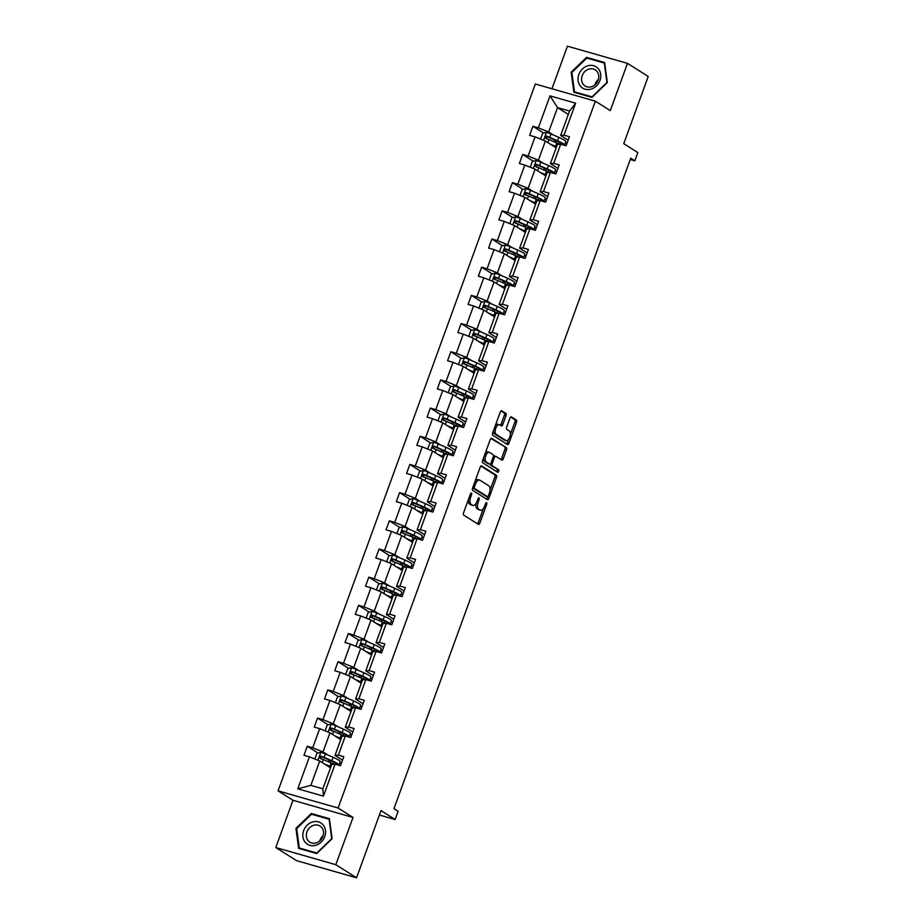 <?xml version="1.0" encoding="UTF-8"?>
<svg xmlns="http://www.w3.org/2000/svg" width="924" height="924" viewBox="0 0 924 924"><rect width="100%" height="100%" fill="white"/><g stroke="black" fill="none" stroke-linecap="round" stroke-linejoin="round"><path stroke-width="1.39" d="M471.448 493.127A1.328 0.658 106 0 0 471.356 493.081A1.328 0.658 106 0 0 470.42 494.005L463.571 512.843A1.906 0.936 106 0 0 463.733 515.13L478.389 524.393A1.906 0.936 106 0 0 478.505 524.451A1.906 0.936 106 0 0 479.845 523.134L486.705 504.296A1.328 0.658 106 0 0 486.59 502.702A1.328 0.658 106 0 0 486.498 502.656A1.328 0.658 106 0 0 485.562 503.58L484.673 506.017A6.087 2.991 106 0 1 480.399 510.221A6.087 2.991 106 0 1 480.006 510.048L478.782 509.274A6.087 2.991 106 0 1 478.251 501.951L479.129 499.514A1.328 0.658 106 0 0 479.013 497.909A1.328 0.658 106 0 0 478.932 497.874A1.328 0.658 106 0 0 477.997 498.787L477.107 501.235A6.087 2.991 106 0 1 472.834 505.428A6.087 2.991 106 0 1 472.441 505.255L471.217 504.481A6.087 2.991 106 0 1 470.674 497.158L471.563 494.721A1.328 0.658 106 0 0 471.448 493.127M356.56 877.8L296.512 860.637L275.779 847.527L335.828 864.691L356.56 877.8L381.011 810.602L395.114 819.519L398.105 811.295L393.959 808.673L630.711 158.189L634.857 160.811L637.849 152.587L623.758 143.67L648.221 76.473L627.488 63.363L567.44 46.2L551.951 88.75M505.994 415.673A1.906 0.936 106 0 0 505.832 413.386L501.72 410.787A1.906 0.936 106 0 0 501.593 410.73A1.906 0.936 106 0 0 500.254 412.046L492.642 432.963A1.906 0.936 106 0 0 492.815 435.25L507.461 444.513A1.906 0.936 106 0 0 507.588 444.571A1.906 0.936 106 0 0 508.916 443.266L516.539 422.337A1.906 0.936 106 0 0 516.366 420.05L511.399 416.909A1.906 0.936 106 0 0 511.284 416.851A1.906 0.936 106 0 0 509.944 418.168L506.687 427.119A1.906 0.936 106 0 0 506.849 429.406L509.309 430.965A5.082 2.495 106 0 1 509.886 436.74A5.082 2.495 106 0 1 506.19 440.598A5.082 2.495 106 0 1 505.855 440.448L496.211 434.349A5.082 2.495 106 0 1 495.645 428.574A5.082 2.495 106 0 1 499.341 424.717A5.082 2.495 106 0 1 499.665 424.867L501.282 425.883A1.906 0.936 106 0 0 501.397 425.941A1.906 0.936 106 0 0 502.737 424.624L505.994 415.673L504.377 415.211A1.906 0.936 106 0 0 504.204 412.924L501.004 410.891M335.828 864.691L353.026 817.451L338.103 808.015L595.368 101.166L610.29 110.603L627.488 63.363M481.647 465.927A1.906 0.936 106 0 0 481.519 465.869A1.906 0.936 106 0 0 480.191 467.186L472.568 488.115A1.906 0.936 106 0 0 472.742 490.401L487.387 499.665A1.906 0.936 106 0 0 487.514 499.722A1.906 0.936 106 0 0 488.854 498.406L496.465 477.477A1.906 0.936 106 0 0 496.292 475.19L481.392 465.858M482.605 460.533L490.217 439.616A1.906 0.936 106 0 1 491.556 438.299A1.906 0.936 106 0 1 491.683 438.357L506.329 447.62A1.906 0.936 106 0 1 506.502 449.907L503.245 458.858A1.906 0.936 106 0 1 501.905 460.175A1.906 0.936 106 0 1 501.778 460.117L495.841 456.364A1.906 0.936 106 0 0 495.714 456.306A1.906 0.936 106 0 0 494.386 457.623L492.215 463.559A1.906 0.936 106 0 0 492.388 465.846L498.567 469.762A1.328 0.658 106 0 1 498.717 471.275A1.328 0.658 106 0 1 497.759 472.279A1.328 0.658 106 0 1 497.666 472.245L482.778 462.82A1.906 0.936 106 0 1 482.605 460.533M568.179 140.182L560.66 135.424L569.542 111.042L575.64 103.199L563.998 135.17L569.438 136.729L566.146 145.761L560.706 144.202L553.742 163.352L559.182 164.911L555.89 173.943L550.45 172.384L543.485 191.534L548.925 193.093L545.634 202.125L540.193 200.566L533.229 219.716L538.669 221.263L535.377 230.295L529.937 228.748L522.972 247.898L528.413 249.445L525.121 258.477L519.681 256.93L512.716 276.08L518.156 277.627L514.864 286.659L509.424 285.112L502.46 304.25L507.9 305.809L504.608 314.841L499.168 313.282L492.203 332.432L497.643 333.991L494.352 343.023L488.912 341.464L481.947 360.614L487.387 362.173L484.095 371.205L478.655 369.646L471.69 388.796L477.131 390.344L473.839 399.376L468.399 397.828L461.434 416.978L466.874 418.526L463.582 427.558L458.142 426.01L451.178 445.149L456.618 446.708L453.326 455.74L447.886 454.181L440.921 473.331L446.361 474.89L443.07 483.922L437.63 482.363L430.665 501.513L436.093 503.072L432.813 512.104L427.373 510.545L420.408 529.695L425.837 531.254L422.557 540.286L417.117 538.727L410.152 557.877L415.581 559.424L412.3 568.456L406.86 566.909L399.896 586.059L405.324 587.606L402.044 596.638L396.604 595.091L389.639 614.229L395.068 615.788L391.788 624.82L386.348 623.261L379.383 642.411L384.811 643.97L381.531 653.002L376.091 651.443L369.126 670.593L374.555 672.152L371.275 681.184L365.835 679.625L358.87 698.775L364.299 700.334L361.018 709.366L355.578 707.807L348.614 726.957L354.042 728.505L350.762 737.537L345.322 735.989L338.357 755.139L343.786 756.687L340.506 765.719L335.066 764.171L323.423 796.141L297.782 788.807L309.424 756.837L303.984 755.278L307.276 746.245L312.716 747.805L319.681 728.655L314.241 727.107L317.533 718.075L322.973 719.623L329.937 700.473L324.497 698.925L327.789 689.893L333.229 691.441L340.194 672.302L334.754 670.743L338.045 661.711L343.485 663.27L350.45 644.12L345.01 642.561L348.302 633.529L353.742 635.088L360.707 615.938L355.266 614.379L358.558 605.347L363.998 606.906L370.963 587.756L365.523 586.197L368.815 577.165L374.255 578.724L381.219 559.574L375.779 558.027L379.071 548.995L384.511 550.542L391.476 531.392L386.036 529.845L389.327 520.813L394.767 522.36L401.732 503.222L396.292 501.663L399.584 492.631L405.024 494.19L411.988 475.04L406.548 473.481L409.84 464.449L415.28 466.008L422.245 446.858L416.816 445.299L420.097 436.267L425.537 437.826L432.501 418.676L427.073 417.117L430.353 408.085L435.793 409.644L442.758 390.494L437.329 388.946L440.609 379.914L446.049 381.462L453.014 362.312L447.586 360.764L450.866 351.732L456.306 353.28L463.271 334.142L457.842 332.582L461.122 323.55L466.562 325.109L473.527 305.959L468.098 304.4L471.379 295.368L476.819 296.927L483.783 277.778L478.355 276.218L481.635 267.186L487.075 268.745L494.04 249.595L488.611 248.048L491.891 239.016L497.331 240.563L504.296 221.413L498.868 219.866L502.148 210.834L507.588 212.381L514.553 193.232L509.124 191.684L512.404 182.652L517.844 184.199L524.809 165.061L519.38 163.502L522.661 154.47L528.101 156.029L535.065 136.879L529.637 135.32L532.917 126.288L538.357 127.847L549.999 95.865L575.64 103.199M560.66 135.424L563.998 135.17M338.103 808.015L278.055 790.852L535.319 84.003L595.368 101.166M543.197 163.213L538.403 160.175L545.368 141.025L556.144 147.84M555.208 170.801L556.687 171.748M545.368 141.025L535.065 136.879M538.403 160.175L528.101 156.029M557.923 168.364L550.404 163.606L557.38 144.456L560.706 144.202M550.404 163.606L553.742 163.352M532.94 191.395L528.147 188.357L535.111 169.208L545.888 176.022M544.952 198.983L546.431 199.919M535.111 169.208L524.809 165.061M528.147 188.357L517.844 184.199M547.666 196.535L540.147 191.788L547.124 172.638L550.45 172.384M540.147 191.788L543.485 191.534M522.684 219.565L517.89 216.539L524.855 197.389L535.631 204.204M534.696 227.165L536.174 228.101M524.855 197.389L514.553 193.232M517.89 216.539L507.588 212.381M537.41 224.717L529.891 219.97L536.867 200.82L540.193 200.566M529.891 219.97L533.229 219.716M512.427 247.748L507.634 244.71L514.599 225.572L525.375 232.386M524.439 255.347L525.918 256.283M514.599 225.572L504.296 221.413M507.634 244.71L497.331 240.563M527.154 252.899L519.635 248.152L526.611 229.002L529.937 228.748M519.635 248.152L522.972 247.898M502.171 275.93L497.378 272.892L504.342 253.742L515.118 260.568M514.183 283.529L515.661 284.465M504.342 253.742L494.04 249.595M497.378 272.892L487.075 268.745M516.897 281.081L509.378 276.334L516.354 257.184L519.681 256.93M509.378 276.334L512.716 276.08M491.914 304.112L487.121 301.074L494.086 281.924L504.862 288.738M503.927 311.7L505.405 312.647M494.086 281.924L483.783 277.778M487.121 301.074L476.819 296.927M506.641 309.263L499.122 304.504L506.098 285.366L509.424 285.112M499.122 304.504L502.46 304.25M481.658 332.293L476.865 329.256L483.829 310.106L494.606 316.92M493.67 339.882L495.149 340.829M483.829 310.106L473.527 305.959M476.865 329.256L466.562 325.109M496.384 337.445L488.865 332.686L495.841 313.536L499.168 313.282M488.865 332.686L492.203 332.432M471.402 360.476L466.608 357.438L473.573 338.288L484.349 345.102M483.414 368.064L484.892 368.999M473.573 338.288L463.271 334.142M466.608 357.438L456.306 353.28M486.128 365.615L478.609 360.868L485.585 341.718L488.912 341.464M478.609 360.868L481.947 360.614M461.145 388.646L456.352 385.62L463.317 366.47L474.093 373.284M473.157 396.246L474.636 397.181M463.317 366.47L453.014 362.312M456.352 385.62L446.049 381.462M475.872 393.797L468.353 389.05L475.329 369.9L478.655 369.646M468.353 389.05L471.69 388.796M450.889 416.828L446.084 413.79L453.06 394.652L463.836 401.466M462.901 424.428L464.379 425.363M453.06 394.652L442.758 390.494M446.084 413.79L435.793 409.644M465.615 421.979L458.096 417.232L465.072 398.082L468.399 397.828M458.096 417.232L461.434 416.978M440.632 445.01L435.828 441.972L442.804 422.822L453.58 429.648M452.633 452.61L454.123 453.545M442.804 422.822L432.501 418.676M435.828 441.972L425.537 437.826M455.359 450.161L447.84 445.403L454.816 426.264L458.142 426.01M447.84 445.403L451.178 445.149M430.376 473.192L425.571 470.154L432.548 451.004L443.324 457.819M442.377 480.78L443.867 481.727M432.548 451.004L422.245 446.858M425.571 470.154L415.28 466.008M445.102 478.343L437.583 473.585L444.559 454.435L447.886 454.181M437.583 473.585L440.921 473.331M420.12 501.374L415.315 498.336L422.291 479.186L433.067 486.001M432.12 508.962L433.61 509.909M422.291 479.186L411.988 475.04M415.315 498.336L405.024 494.19M434.846 506.525L427.327 501.767L434.303 482.617L437.63 482.363M427.327 501.767L430.665 501.513M409.863 529.556L405.058 526.518L412.035 507.368L422.811 514.183M421.864 537.144L423.354 538.08M412.035 507.368L401.732 503.222M405.058 526.518L394.767 522.36M424.59 534.696L417.071 529.949L424.047 510.799L427.373 510.545M417.071 529.949L420.408 529.695M399.607 557.726L394.802 554.7L401.778 535.55L412.554 542.365M411.607 565.326L413.097 566.262M401.778 535.55L391.476 531.392M394.802 554.7L384.511 550.542M414.333 562.878L406.814 558.131L413.79 538.981L417.117 538.727M406.814 558.131L410.152 557.877M389.351 585.908L384.546 582.871L391.522 563.732L402.298 570.547M401.351 593.508L402.841 594.444M391.522 563.732L381.219 559.574M384.546 582.871L374.255 578.724M404.077 591.06L396.558 586.313L403.522 567.163L406.86 566.909M396.558 586.313L399.896 586.059M379.094 614.09L374.289 611.053L381.266 591.903L392.042 598.729M391.095 621.69L392.584 622.626M381.266 591.903L370.963 587.756M374.289 611.053L363.998 606.906M393.82 619.242L386.301 614.483L393.266 595.345L396.604 595.091M386.301 614.483L389.639 614.229M368.838 642.272L364.033 639.235L371.009 620.085L381.785 626.899M380.838 649.861L382.328 650.808M371.009 620.085L360.707 615.938M364.033 639.235L353.742 635.088M383.564 647.424L376.045 642.665L383.01 623.515L386.348 623.261M376.045 642.665L379.383 642.411M358.581 670.454L353.776 667.417L360.753 648.267L371.529 655.081M370.582 678.043L372.072 678.99M360.753 648.267L350.45 644.12M353.776 667.417L343.485 663.27M373.308 675.606L365.788 670.847L372.753 651.697L376.091 651.443M365.788 670.847L369.126 670.593M348.325 698.636L343.52 695.599L350.496 676.449L361.272 683.263M360.325 706.225L361.815 707.16M350.496 676.449L340.194 672.302M343.52 695.599L333.229 691.441M363.051 703.776L355.532 699.029L362.497 679.879L365.835 679.625M355.532 699.029L358.87 698.775M338.068 726.807L333.264 723.781L340.24 704.631L351.016 711.445M350.069 734.407L351.559 735.342M340.24 704.631L329.937 700.473M333.264 723.781L322.973 719.623M352.783 731.958L345.276 727.211L352.24 708.061L355.578 707.807M345.276 727.211L348.614 726.957M327.812 754.989L323.007 751.951L329.983 732.813L340.76 739.627M339.813 762.589L341.303 763.524M329.983 732.813L319.681 728.655M323.007 751.951L312.716 747.805M342.527 760.14L335.019 755.393L341.984 736.243L345.322 735.989M335.019 755.393L338.357 755.139M297.782 788.807L310.845 785.377L319.727 760.983L330.503 767.809M319.727 760.983L309.424 756.837M353.026 817.451L292.977 800.288L275.779 847.527M292.977 800.288L278.055 790.852M379.406 815.026L395.114 819.519M630.237 159.482L634.857 160.811M569.542 111.042L557.53 107.611L548.66 131.993L553.453 135.031M568.306 114.426L557.53 107.611L549.999 95.865M310.845 785.377L322.857 788.807L331.728 764.425L335.066 764.171M565.465 142.619L566.943 143.566M322.857 788.807L323.423 796.141M548.66 131.993L538.357 127.847M330.804 761.133L328.401 759.609M317.914 752.979L307.276 746.245M341.06 732.951L338.658 731.427M328.17 724.797L317.533 718.075M351.316 704.769L348.914 703.245M338.427 696.615L327.789 689.893M361.573 676.587L359.17 675.074M348.683 668.433L338.045 661.711M371.829 648.405L369.427 646.892M358.939 640.251L348.302 633.529M382.086 620.235L379.683 618.71M369.196 612.081L358.558 605.347M392.342 592.053L389.94 590.528M379.452 583.899L368.815 577.165M402.598 563.871L400.196 562.346M389.709 555.717L379.071 548.995M412.855 535.689L410.452 534.176M399.965 527.535L389.327 520.813M423.111 507.507L420.709 505.994M410.221 499.353L399.584 492.631M433.368 479.325L430.965 477.812M420.478 471.171L409.84 464.449M443.624 451.155L441.222 449.63M430.734 443L420.097 436.267M453.88 422.973L451.478 421.448M440.991 414.818L430.353 408.085M464.137 394.791L461.734 393.266M451.247 386.636L440.609 379.914M474.393 366.609L471.991 365.096M461.503 358.454L450.866 351.732M484.65 338.427L482.247 336.913M471.76 330.272L461.122 323.55M494.906 310.245L492.504 308.732M482.016 302.102L471.379 295.368M505.162 282.074L502.76 280.55M492.273 273.92L481.635 267.186M515.419 253.892L513.016 252.368M502.529 245.738L491.891 239.016M525.675 225.71L523.273 224.185M512.785 217.556L502.148 210.834M535.932 197.528L533.529 196.015M523.042 189.374L512.404 182.652M546.188 169.346L543.786 167.833M533.298 161.192L522.661 154.47M556.444 141.164L554.042 139.651M543.555 133.021L532.917 126.288M311.33 813.513L295.946 828.354L298.637 848.371L316.724 853.545L332.109 838.692L329.406 818.676L311.33 813.513L313.224 814.702M573.862 92.215L591.949 97.378L607.334 82.536L604.631 62.52L586.555 57.346L571.159 72.199L573.862 92.215M468.387 499.618A6.087 2.991 106 0 0 469.588 504.019L471.217 504.481M472.834 505.428L471.205 504.966A6.087 2.991 106 0 1 470.813 504.793L469.588 504.019M476.126 503.268A6.087 2.991 106 0 0 477.165 508.812L478.782 509.274M480.399 510.221L478.771 509.759A6.087 2.991 106 0 1 478.378 509.574L477.165 508.812M477.477 523.816A1.906 0.936 106 0 0 478.228 522.672L483.368 508.535M490.02 490.251L494.837 477.015A1.906 0.936 106 0 0 494.675 474.728L480.93 466.043M486.474 499.087A1.906 0.936 106 0 0 487.225 497.944L487.699 496.65M474.416 486.879A1.328 0.658 106 0 0 474.543 488.484L487.398 496.615A1.328 0.658 106 0 0 487.479 496.65A1.328 0.658 106 0 0 488.415 495.738L489.35 493.162A6.087 2.991 106 0 0 488.819 485.839L480.03 480.284A6.087 2.991 106 0 0 479.637 480.11A6.087 2.991 106 0 0 475.352 484.303L474.416 486.879L473.146 486.521M472.707 487.733A1.328 0.658 106 0 0 472.915 488.022L474.543 488.484M485.955 496.2A1.328 0.658 106 0 1 485.862 496.188A1.328 0.658 106 0 1 485.77 496.153L472.915 488.022M478.401 479.822A6.087 2.991 106 0 0 478.008 479.637A6.087 2.991 106 0 0 475.04 481.335M490.967 438.473L506.329 447.62M500.866 459.551A1.906 0.936 106 0 0 501.617 458.396L504.874 449.445A1.906 0.936 106 0 0 504.712 447.158M495.587 456.294L494.213 455.902A1.906 0.936 106 0 0 494.097 455.844A1.906 0.936 106 0 0 493.439 456.063M490.39 463.94A1.906 0.936 106 0 0 490.76 465.384L498.567 469.762M496.65 471.598A1.328 0.658 106 0 0 497.204 470.328A1.328 0.658 106 0 0 496.95 469.3M489.674 452.46A5.082 2.495 106 0 0 489.35 452.321A5.082 2.495 106 0 0 485.654 456.179A5.082 2.495 106 0 0 486.22 461.954L489.616 464.102A1.906 0.936 106 0 0 489.743 464.16A1.906 0.936 106 0 0 491.083 462.843L493.243 456.906A1.906 0.936 106 0 0 493.07 454.62L489.674 452.46M488.057 451.998A5.082 2.495 106 0 0 487.722 451.859A5.082 2.495 106 0 0 485.262 453.234M483.587 457.854A5.082 2.495 106 0 0 484.603 461.492L486.22 461.954M488.253 463.709A1.906 0.936 106 0 1 488.115 463.686A1.906 0.936 106 0 1 487.999 463.64L484.603 461.492M500.369 425.306A1.906 0.936 106 0 0 501.108 424.162L504.377 415.211M498.048 424.405A5.082 2.495 106 0 0 497.724 424.255A5.082 2.495 106 0 0 495.356 425.502M493.566 430.434A5.082 2.495 106 0 0 494.594 433.887L496.211 434.349M504.92 440.182A5.082 2.495 106 0 1 504.562 440.136A5.082 2.495 106 0 1 504.238 439.986L494.594 433.887M510.348 434.419L514.911 421.875A1.906 0.936 106 0 0 514.737 419.588L510.695 417.024M506.548 443.947A1.906 0.936 106 0 0 507.299 442.792L508.547 439.35M296.696 828.84L295.946 828.354M571.921 72.673L571.159 72.199M588.438 58.547L586.555 57.346M326.484 765.268L328.678 766.227A12.301 1.525 20 0 1 330.734 767.174M324.52 764.021L329.856 766.354A14.819 1.836 20 0 1 330.861 766.804M315.765 759.389L315.015 758.604L316.99 753.187L320.894 752.309A5.14 0.635 20 0 1 325.398 753.938L333.137 757.322A14.819 1.836 20 0 1 340.159 761.63L338.912 765.06A14.819 1.836 -160 0 0 331.889 760.752L324.151 757.368A5.14 0.635 -160 0 0 320.963 756.155C319.311 756.433 319.057 757.149 320.178 758.315A5.14 0.635 20 0 1 323.365 759.54L331.104 762.924A14.819 1.836 20 0 1 333.968 764.252M321.367 759.078C320.108 757.819 320.374 757.091 322.153 756.906L330.711 760.625A12.301 1.525 20 0 1 336.544 764.194A12.301 1.525 20 0 1 335.978 764.425M336.74 737.086L338.935 738.045A12.301 1.525 20 0 1 340.991 738.992M334.777 735.839L340.113 738.172A14.819 1.836 20 0 1 341.118 738.623M326.022 731.219L325.271 730.422L327.246 725.005L331.15 724.127A5.14 0.635 20 0 1 335.655 725.756L343.393 729.14A14.819 1.836 20 0 1 350.415 733.448L349.168 736.878A14.819 1.836 -160 0 0 342.146 732.57L334.407 729.186A5.14 0.635 -160 0 0 331.219 727.973C329.568 728.251 329.314 728.967 330.434 730.133A5.14 0.635 20 0 1 333.622 731.358L341.36 734.742A14.819 1.836 20 0 1 344.225 736.07M331.624 730.896C330.365 729.637 330.63 728.921 332.409 728.724L340.968 732.443A12.301 1.525 20 0 1 346.8 736.012A12.301 1.525 20 0 1 346.234 736.243M346.997 708.904L349.191 709.863A12.301 1.525 20 0 1 351.247 710.81M345.033 707.669L350.369 709.99A14.819 1.836 20 0 1 351.374 710.452M336.278 703.037L335.528 702.24L337.503 696.823L341.406 695.945A5.14 0.635 20 0 1 345.911 697.574L353.649 700.958A14.819 1.836 20 0 1 360.683 705.266L359.424 708.696A14.819 1.836 -160 0 0 352.402 704.4L344.664 701.004A5.14 0.635 -160 0 0 341.476 699.791C339.824 700.069 339.57 700.796 340.69 701.963A5.14 0.635 20 0 1 343.878 703.176L351.617 706.56A14.819 1.836 20 0 1 354.481 707.888M341.88 702.714C340.621 701.455 340.887 700.739 342.665 700.542L351.224 704.261A12.301 1.525 20 0 1 357.057 707.842A12.301 1.525 20 0 1 356.491 708.073M305.22 842.295A12.59 10.857 -57.7 0 0 321.194 842.111A12.59 10.857 -57.7 0 0 323.169 824.97A12.59 10.857 -57.7 0 0 307.195 825.155A12.59 10.857 -57.7 0 0 305.22 842.295M308.154 840.667A9.529 8.224 -57.7 0 0 309.852 842.168A9.529 8.224 -57.7 0 0 321.125 839.569A9.529 8.224 -57.7 0 0 321.737 827.558A9.529 8.224 -57.7 0 0 320.039 826.056A9.529 8.224 -57.7 0 0 308.766 828.655A9.529 8.224 -57.7 0 0 308.154 840.667M311.573 814.24L329.094 819.241L331.716 838.646L316.805 853.025L299.284 848.013L296.673 828.62L311.573 814.24M300.843 849.006L299.284 848.013M323.215 835.504A9.529 8.224 -57.7 0 0 319.75 840.99M580.434 86.128A12.59 10.857 -57.7 0 0 596.407 85.955A12.59 10.857 -57.7 0 0 598.382 68.803A12.59 10.857 -57.7 0 0 582.409 68.988A12.59 10.857 -57.7 0 0 580.434 86.128M583.367 84.5A9.529 8.224 -57.7 0 0 585.077 86.001A9.529 8.224 -57.7 0 0 596.35 83.403A9.529 8.224 -57.7 0 0 596.962 71.391A9.529 8.224 -57.7 0 0 595.264 69.889A9.529 8.224 -57.7 0 0 583.991 72.488A9.529 8.224 -57.7 0 0 583.367 84.5M586.798 58.073L604.319 63.086L606.929 82.479L592.03 96.858L574.509 91.857L571.887 72.453L586.798 58.073M576.068 92.839L574.509 91.857M598.44 79.337A9.529 8.224 -57.7 0 0 594.964 84.823M357.253 680.722L359.448 681.681A12.301 1.525 20 0 1 361.503 682.628M355.29 679.486L360.626 681.82A14.819 1.836 20 0 1 361.631 682.27M346.535 674.855L345.784 674.058L347.759 668.641L351.663 667.763A5.14 0.635 20 0 1 356.167 669.392L363.906 672.788A14.819 1.836 20 0 1 370.94 677.084L369.681 680.514A14.819 1.836 -160 0 0 362.658 676.218L354.92 672.834A5.14 0.635 -160 0 0 351.732 671.609C350.081 671.887 349.826 672.614 350.947 673.781A5.14 0.635 20 0 1 354.135 674.994L361.873 678.378A14.819 1.836 20 0 1 364.737 679.706M352.136 674.532C350.877 673.273 351.143 672.556 352.922 672.36L361.492 676.091A12.301 1.525 20 0 1 367.313 679.66A12.301 1.525 20 0 1 366.747 679.891M367.509 652.54L369.704 653.511A12.301 1.525 20 0 1 371.76 654.446M365.546 651.304L370.882 653.638A14.819 1.836 20 0 1 371.887 654.088M356.791 646.673L356.04 645.888L358.015 640.459L361.919 639.581A5.14 0.635 20 0 1 366.424 641.221L374.162 644.606A14.819 1.836 20 0 1 381.196 648.902L379.937 652.332A14.819 1.836 -160 0 0 372.915 648.036L365.176 644.652A5.14 0.635 -160 0 0 361.989 643.427C360.337 643.705 360.083 644.432 361.203 645.599A5.14 0.635 20 0 1 364.391 646.812L372.129 650.207A14.819 1.836 20 0 1 374.994 651.536M362.393 646.35C361.134 645.102 361.399 644.375 363.178 644.19L371.748 647.909A12.301 1.525 20 0 1 377.57 651.478A12.301 1.525 20 0 1 377.004 651.709M377.766 624.37L379.96 625.329A12.301 1.525 20 0 1 382.016 626.264M375.802 623.123L381.138 625.456A14.819 1.836 20 0 1 382.143 625.906M367.047 618.491L366.297 617.706L368.272 612.289L372.176 611.411A5.14 0.635 20 0 1 376.68 613.039L384.419 616.424A14.819 1.836 20 0 1 391.453 620.72L390.194 624.162A14.819 1.836 -160 0 0 383.171 619.854L375.433 616.47A5.14 0.635 -160 0 0 372.245 615.245C370.593 615.523 370.339 616.25 371.46 617.417A5.14 0.635 20 0 1 374.647 618.641L382.386 622.025A14.819 1.836 20 0 1 385.25 623.354M372.649 618.168C371.402 616.92 371.656 616.192 373.446 616.008L382.005 619.727A12.301 1.525 20 0 1 387.837 623.296A12.301 1.525 20 0 1 387.26 623.527M388.022 596.188L390.217 597.147A12.301 1.525 20 0 1 392.273 598.094M386.059 594.941L391.395 597.274A14.819 1.836 20 0 1 392.4 597.724M377.304 590.309L376.553 589.524L378.528 584.107L382.432 583.229A5.14 0.635 20 0 1 386.937 584.857L394.675 588.241A14.819 1.836 20 0 1 401.709 592.55L400.45 595.98A14.819 1.836 -160 0 0 393.428 591.672L385.689 588.288A5.14 0.635 -160 0 0 382.501 587.075C380.85 587.352 380.596 588.068 381.716 589.235A5.14 0.635 20 0 1 384.904 590.459L392.642 593.843A14.819 1.836 20 0 1 395.507 595.171M382.906 589.997C381.658 588.738 381.912 588.011 383.703 587.826L392.261 591.545A12.301 1.525 20 0 1 398.094 595.114A12.301 1.525 20 0 1 397.516 595.345M398.279 568.006L400.473 568.965A12.301 1.525 20 0 1 402.529 569.912M396.315 566.759L401.651 569.092A14.819 1.836 20 0 1 402.656 569.542M387.56 562.139L386.809 561.342L388.785 555.925L392.688 555.047A5.14 0.635 20 0 1 397.193 556.675L404.931 560.059A14.819 1.836 20 0 1 411.965 564.368L410.706 567.798A14.819 1.836 -160 0 0 403.684 563.49L395.946 560.106A5.14 0.635 -160 0 0 392.758 558.893C391.118 559.17 390.852 559.886 391.972 561.053A5.14 0.635 20 0 1 395.16 562.277L402.899 565.661A14.819 1.836 20 0 1 405.763 566.99M393.162 561.815C391.915 560.556 392.169 559.84 393.959 559.644L402.517 563.363A12.301 1.525 20 0 1 408.35 566.932A12.301 1.525 20 0 1 407.773 567.163M408.535 539.824L410.73 540.783A12.301 1.525 20 0 1 412.785 541.73M406.572 538.588L411.908 540.91A14.819 1.836 20 0 1 412.913 541.372M397.817 533.957L397.066 533.16L399.041 527.743L402.945 526.865A5.14 0.635 20 0 1 407.449 528.493L415.188 531.878A14.819 1.836 20 0 1 422.222 536.186L420.963 539.616A14.819 1.836 -160 0 0 413.94 535.319L406.202 531.924A5.14 0.635 -160 0 0 403.014 530.711C401.374 530.988 401.108 531.716 402.229 532.882A5.14 0.635 20 0 1 405.417 534.095L413.155 537.479A14.819 1.836 20 0 1 416.019 538.808M403.418 533.633C402.171 532.374 402.425 531.658 404.215 531.462L412.774 535.181A12.301 1.525 20 0 1 418.607 538.761A12.301 1.525 20 0 1 418.029 538.992M418.791 511.642L420.986 512.601A12.301 1.525 20 0 1 423.042 513.548M416.828 510.406L422.164 512.739A14.819 1.836 20 0 1 423.169 513.19M408.073 505.774L407.334 504.978L409.297 499.561L413.201 498.683A5.14 0.635 20 0 1 417.706 500.311L425.444 503.707A14.819 1.836 20 0 1 432.478 508.004L431.231 511.434A14.819 1.836 -160 0 0 424.197 507.137L416.458 503.753A5.14 0.635 -160 0 0 413.271 502.529C411.63 502.806 411.365 503.534 412.485 504.7A5.14 0.635 20 0 1 415.673 505.913L423.411 509.309A14.819 1.836 20 0 1 426.276 510.626M413.675 505.451C412.427 504.192 412.682 503.476 414.472 503.28L423.03 507.01A12.301 1.525 20 0 1 428.863 510.579A12.301 1.525 20 0 1 428.286 510.81M429.048 483.46L431.242 484.43A12.301 1.525 20 0 1 433.298 485.366M427.084 482.224L432.42 484.557A14.819 1.836 20 0 1 433.425 485.008M418.329 477.593L417.59 476.807L419.554 471.379L423.458 470.501A5.14 0.635 20 0 1 427.962 472.141L435.701 475.525A14.819 1.836 20 0 1 442.735 479.822L441.487 483.252A14.819 1.836 -160 0 0 434.453 478.955L426.715 475.571A5.14 0.635 -160 0 0 423.527 474.347C421.887 474.624 421.621 475.352 422.742 476.518A5.14 0.635 20 0 1 425.929 477.731L433.668 481.127A14.819 1.836 20 0 1 436.532 482.455M423.931 477.269C422.684 476.022 422.938 475.294 424.728 475.109L433.287 478.828A12.301 1.525 20 0 1 439.119 482.397A12.301 1.525 20 0 1 438.542 482.628M439.304 455.289L441.499 456.248A12.301 1.525 20 0 1 443.555 457.184M437.341 454.042L442.677 456.375A14.819 1.836 20 0 1 443.682 456.826M428.586 449.411L427.847 448.625L429.81 443.208L433.714 442.33A5.14 0.635 20 0 1 438.219 443.959L445.957 447.343A14.819 1.836 20 0 1 452.991 451.64L451.744 455.082A14.819 1.836 -160 0 0 444.71 450.773L436.971 447.389A5.14 0.635 -160 0 0 433.783 446.165C432.143 446.442 431.878 447.17 432.998 448.336A5.14 0.635 20 0 1 436.186 449.561L443.924 452.945A14.819 1.836 20 0 1 446.789 454.273M434.188 449.087C432.94 447.84 433.194 447.112 434.985 446.927L443.543 450.646A12.301 1.525 20 0 1 449.376 454.215A12.301 1.525 20 0 1 448.798 454.446M449.561 427.107L451.755 428.066A12.301 1.525 20 0 1 453.811 429.013M447.597 425.86L452.933 428.193A14.819 1.836 20 0 1 453.938 428.644M438.842 421.228L438.103 420.443L440.067 415.026L443.97 414.148A5.14 0.635 20 0 1 448.475 415.777L456.213 419.161A14.819 1.836 20 0 1 463.247 423.469L462 426.9A14.819 1.836 -160 0 0 454.966 422.591L447.228 419.207A5.14 0.635 -160 0 0 444.04 417.994C442.4 418.272 442.134 418.988 443.254 420.154A5.14 0.635 20 0 1 446.442 421.379L454.181 424.763A14.819 1.836 20 0 1 457.045 426.091M444.444 420.917C443.197 419.658 443.451 418.93 445.241 418.745L453.799 422.464A12.301 1.525 20 0 1 459.632 426.033A12.301 1.525 20 0 1 459.055 426.264M459.829 398.925L462.012 399.884A12.301 1.525 20 0 1 464.067 400.831M457.854 397.678L463.19 400.011A14.819 1.836 20 0 1 464.195 400.462M449.099 393.058L448.359 392.261L450.323 386.844L454.227 385.966A5.14 0.635 20 0 1 458.743 387.595L466.47 390.979A14.819 1.836 20 0 1 473.504 395.287L472.256 398.718A14.819 1.836 -160 0 0 465.222 394.421L457.484 391.025A5.14 0.635 -160 0 0 454.296 389.812C452.656 390.09 452.39 390.806 453.511 391.972A5.14 0.635 20 0 1 456.699 393.197L464.437 396.581A14.819 1.836 20 0 1 467.301 397.909M454.7 392.735C453.453 391.476 453.707 390.76 455.497 390.563L464.056 394.282A12.301 1.525 20 0 1 469.889 397.851A12.301 1.525 20 0 1 469.311 398.082M470.085 370.743L472.268 371.702A12.301 1.525 20 0 1 474.324 372.649M468.11 369.508L473.446 371.841A14.819 1.836 20 0 1 474.451 372.291M459.355 364.876L458.616 364.079L460.579 358.662L464.483 357.784A5.14 0.635 20 0 1 468.999 359.413L476.726 362.809A14.819 1.836 20 0 1 483.76 367.105L482.513 370.536A14.819 1.836 -160 0 0 475.479 366.239L467.74 362.843A5.14 0.635 -160 0 0 464.553 361.631C462.912 361.908 462.647 362.635 463.767 363.802A5.14 0.635 20 0 1 466.955 365.015L474.693 368.399A14.819 1.836 20 0 1 477.558 369.727M464.957 364.553C463.709 363.294 463.975 362.578 465.754 362.381L474.312 366.1A12.301 1.525 20 0 1 480.145 369.681A12.301 1.525 20 0 1 479.568 369.912M480.341 342.561L482.524 343.52A12.301 1.525 20 0 1 484.58 344.467M478.366 341.326L483.702 343.659A14.819 1.836 20 0 1 484.719 344.109M469.611 336.694L468.872 335.897L470.836 330.48L474.74 329.602A5.14 0.635 20 0 1 479.256 331.231L486.994 334.627A14.819 1.836 20 0 1 494.017 338.923L492.769 342.354A14.819 1.836 -160 0 0 485.735 338.057L477.997 334.673A5.14 0.635 -160 0 0 474.809 333.448C473.169 333.726 472.903 334.453 474.024 335.62A5.14 0.635 20 0 1 477.211 336.833L484.95 340.228A14.819 1.836 20 0 1 487.814 341.545M475.213 336.371C473.966 335.112 474.231 334.396 476.01 334.199L484.569 337.93A12.301 1.525 20 0 1 490.401 341.499A12.301 1.525 20 0 1 489.824 341.73M490.598 314.391L492.781 315.35A12.301 1.525 20 0 1 494.837 316.285M488.623 313.144L493.959 315.477A14.819 1.836 20 0 1 494.975 315.927M479.868 308.512L479.129 307.727L481.092 302.298L484.996 301.42A5.14 0.635 20 0 1 489.512 303.06L497.251 306.445A14.819 1.836 20 0 1 504.273 310.741L503.026 314.183A14.819 1.836 -160 0 0 495.992 309.875L488.253 306.491A5.14 0.635 -160 0 0 485.077 305.267C483.425 305.544 483.16 306.271 484.28 307.438A5.14 0.635 20 0 1 487.468 308.662L495.206 312.046A14.819 1.836 20 0 1 498.071 313.375M485.47 308.189C484.222 306.941 484.488 306.214 486.267 306.029L494.825 309.748A12.301 1.525 20 0 1 500.658 313.317A12.301 1.525 20 0 1 500.08 313.548M500.854 286.209L503.037 287.168A12.301 1.525 20 0 1 505.093 288.103M498.879 284.962L504.215 287.295A14.819 1.836 20 0 1 505.232 287.745M490.136 280.33L489.385 279.545L491.349 274.128L495.252 273.25A5.14 0.635 20 0 1 499.769 274.878L507.507 278.263A14.819 1.836 20 0 1 514.529 282.571L513.282 286.001A14.819 1.836 -160 0 0 506.248 281.693L498.51 278.309A5.14 0.635 -160 0 0 495.333 277.084C493.682 277.373 493.416 278.089 494.536 279.256A5.14 0.635 20 0 1 497.724 280.48L505.463 283.864A14.819 1.836 20 0 1 508.327 285.193M495.738 280.007C494.479 278.759 494.744 278.032 496.523 277.847L505.082 281.566A12.301 1.525 20 0 1 510.914 285.135A12.301 1.525 20 0 1 510.337 285.366M511.111 258.027L513.294 258.986A12.301 1.525 20 0 1 515.349 259.933M509.147 256.78L514.472 259.113A14.819 1.836 20 0 1 515.488 259.563M500.392 252.148L499.641 251.363L501.617 245.946L505.509 245.068A5.14 0.635 20 0 1 510.025 246.696L517.763 250.081A14.819 1.836 20 0 1 524.786 254.389L523.538 257.819A14.819 1.836 -160 0 0 516.504 253.511L508.766 250.127A5.14 0.635 -160 0 0 505.59 248.914C503.938 249.191 503.672 249.907 504.793 251.074A5.14 0.635 20 0 1 507.981 252.298L515.719 255.682A14.819 1.836 20 0 1 518.583 257.011M505.994 251.836C504.735 250.577 505.001 249.85 506.779 249.665L515.338 253.384A12.301 1.525 20 0 1 521.171 256.953A12.301 1.525 20 0 1 520.605 257.184M521.367 229.845L523.55 230.804A12.301 1.525 20 0 1 525.606 231.751M519.404 228.598L524.728 230.931A14.819 1.836 20 0 1 525.744 231.381M510.649 223.978L509.898 223.181L511.873 217.764L515.777 216.886A5.14 0.635 20 0 1 520.281 218.514L528.02 221.899A14.819 1.836 20 0 1 535.042 226.207L533.795 229.637A14.819 1.836 -160 0 0 526.761 225.34L519.034 221.945A5.14 0.635 -160 0 0 515.846 220.732C514.194 221.009 513.929 221.725 515.049 222.892A5.14 0.635 20 0 1 518.237 224.116L525.975 227.5A14.819 1.836 20 0 1 528.84 228.829M516.25 223.654C514.991 222.395 515.257 221.679 517.036 221.483L525.594 225.202A12.301 1.525 20 0 1 531.427 228.771A12.301 1.525 20 0 1 530.861 229.002M531.623 201.663L533.806 202.622A12.301 1.525 20 0 1 535.862 203.569M529.66 200.427L534.984 202.76A14.819 1.836 20 0 1 536.001 203.211M520.905 195.796L520.154 194.999L522.129 189.582L526.033 188.704A5.14 0.635 20 0 1 530.538 190.332L538.276 193.728A14.819 1.836 20 0 1 545.299 198.025L544.051 201.455A14.819 1.836 -160 0 0 537.017 197.159L529.29 193.774A5.14 0.635 -160 0 0 526.102 192.55C524.451 192.827 524.185 193.555 525.306 194.721A5.14 0.635 20 0 1 528.493 195.934L536.232 199.318A14.819 1.836 20 0 1 539.096 200.647M526.507 195.472C525.248 194.213 525.513 193.497 527.292 193.301L535.851 197.02A12.301 1.525 20 0 1 541.683 200.6A12.301 1.525 20 0 1 541.118 200.831M541.88 173.481L544.074 174.44A12.301 1.525 20 0 1 546.119 175.387M539.916 172.245L545.241 174.578A14.819 1.836 20 0 1 546.257 175.029M531.161 167.614L530.411 166.817L532.386 161.4L536.29 160.522A5.14 0.635 20 0 1 540.794 162.162L548.533 165.546A14.819 1.836 20 0 1 555.555 169.843L554.308 173.273A14.819 1.836 -160 0 0 547.285 168.977L539.547 165.592A5.14 0.635 -160 0 0 536.359 164.368C534.707 164.645 534.442 165.373 535.562 166.539A5.14 0.635 20 0 1 538.75 167.752L546.488 171.148A14.819 1.836 20 0 1 549.353 172.465M536.763 167.29C535.504 166.031 535.77 165.315 537.549 165.119L546.107 168.849A12.301 1.525 20 0 1 551.94 172.418A12.301 1.525 20 0 1 551.374 172.649M552.136 145.311L554.331 146.269A12.301 1.525 20 0 1 556.375 147.205M550.173 144.063L555.497 146.396A14.819 1.836 20 0 1 556.514 146.847M541.418 139.432L540.667 138.646L542.642 133.218L546.546 132.34A5.14 0.635 20 0 1 551.051 133.98L558.789 137.364A14.819 1.836 20 0 1 565.811 141.661L564.564 145.103A14.819 1.836 -160 0 0 557.542 140.794L549.803 137.41A5.14 0.635 -160 0 0 546.615 136.186C544.964 136.463 544.698 137.191 545.818 138.357A5.14 0.635 20 0 1 549.006 139.582L556.745 142.966A14.819 1.836 20 0 1 559.609 144.294M547.02 139.108C545.761 137.861 546.026 137.133 547.805 136.948L556.364 140.667A12.301 1.525 20 0 1 562.196 144.236A12.301 1.525 20 0 1 561.63 144.467M469.404 496.8L470.674 497.158M470.813 504.793L472.441 505.255M477.87 499.145L479.129 499.514M476.969 501.582L478.251 501.951M478.378 509.574L480.006 510.048M485.435 503.938L486.705 504.296M478.228 522.672L479.845 523.134M470.293 494.363L471.563 494.721M494.675 474.728L496.292 475.19M494.837 477.015L496.465 477.477M487.225 497.944L488.854 498.406M485.77 496.153L487.398 496.615M474.081 483.945L475.352 484.303M504.874 449.445L506.502 449.907M501.617 458.396L503.245 458.858M493.116 457.264L494.386 457.623M490.933 463.19L492.215 463.559M490.76 465.384L492.388 465.846M487.999 463.64L489.616 464.102M501.108 424.162L502.737 424.624M504.238 439.986L505.855 440.448M514.737 419.588L516.366 420.05M514.911 421.875L516.539 422.337M507.299 442.792L508.916 443.266M504.204 412.924L505.832 413.386M320.801 752.332L317.914 760.256M331.104 762.924L329.856 766.354M330.272 762.566L330.942 760.729M332.917 763.744L333.564 761.965M333.137 757.322L331.889 760.752M323.365 759.54L322.257 762.589M325.398 753.938L324.151 757.368M322.153 756.906L320.963 756.155M331.058 724.15L328.17 732.074M341.36 734.742L340.113 738.172M340.529 734.384L341.199 732.547M343.174 735.562L343.82 733.783M343.393 729.14L342.146 732.57M333.622 731.358L332.513 734.407M335.655 725.756L334.407 729.186M332.409 728.724L331.219 727.973M341.314 695.968L338.427 703.892M351.617 706.56L350.369 709.99M350.797 706.202L351.455 704.365M353.43 707.38L354.077 705.601M353.649 700.958L352.402 704.4M343.878 703.176L342.769 706.225M345.911 697.574L344.664 701.004M342.665 700.542L341.476 699.791M351.57 667.786L348.683 675.721M361.873 678.378L360.626 681.82M361.053 678.02L361.711 676.183M363.686 679.209L364.333 677.419M363.906 672.788L362.658 676.218M354.135 674.994L353.026 678.043M356.167 669.392L354.92 672.834M352.922 672.36L351.732 671.609M361.827 639.604L358.939 647.539M372.129 650.207L370.882 653.638M371.309 649.838L371.968 648.001M373.943 651.027L374.59 649.249M374.162 644.606L372.915 648.036M364.391 646.812L363.282 649.872M366.424 641.221L365.176 644.652M363.178 644.19L361.989 643.427M372.083 611.422L369.196 619.357M382.386 622.025L381.138 625.456M381.566 621.667L382.224 619.831M384.199 622.845L384.846 621.067M384.419 616.424L383.171 619.854M374.647 618.641L373.539 621.69M376.68 613.039L375.433 616.47M373.446 616.008L372.245 615.245M382.34 583.252L379.452 591.175M392.642 593.843L391.395 597.274M391.822 593.485L392.481 591.649M394.456 594.663L395.102 592.885M394.675 588.241L393.428 591.672M384.904 590.459L383.795 593.508M386.937 584.857L385.689 588.288M383.703 587.826L382.501 587.075M392.596 555.07L389.709 562.993M402.899 565.661L401.651 569.092M402.079 565.303L402.748 563.467M404.712 566.481L405.359 564.703M404.931 560.059L403.684 563.49M395.16 562.277L394.051 565.326M397.193 556.675L395.946 560.106M393.959 559.644L392.758 558.893M402.852 526.888L399.965 534.811M413.155 537.479L411.908 540.91M412.335 537.121L413.005 535.285M414.968 538.311L415.615 536.521M415.188 531.878L413.94 535.319M405.417 534.095L404.308 537.144M407.449 528.493L406.202 531.924M404.215 531.462L403.014 530.711M413.109 498.706L410.221 506.641M423.411 509.309L422.164 512.739M422.591 508.939L423.261 507.103M425.225 510.129L425.872 508.339M425.444 503.707L424.197 507.137M415.673 505.913L414.564 508.962M417.706 500.311L416.458 503.753M414.472 503.28L413.271 502.529M423.365 470.524L420.478 478.459M433.668 481.127L432.42 484.557M432.848 480.769L433.518 478.921M435.481 481.947L436.128 480.168M435.701 475.525L434.453 478.955M425.929 477.731L424.821 480.792M427.962 472.141L426.715 475.571M424.728 475.109L423.527 474.347M433.622 442.342L430.734 450.277M443.924 452.945L442.677 456.375M443.104 452.587L443.774 450.75M445.738 453.765L446.384 451.986M445.957 447.343L444.71 450.773M436.186 449.561L435.077 452.61M438.219 443.959L436.971 447.389M434.985 446.927L433.783 446.165M443.878 414.171L440.991 422.095M454.181 424.763L452.933 428.193M453.361 424.405L454.031 422.568M455.994 425.583L456.641 423.804M456.213 419.161L454.966 422.591M446.442 421.379L445.333 424.428M448.475 415.777L447.228 419.207M445.241 418.745L444.04 417.994M454.134 385.989L451.247 393.913M464.437 396.581L463.19 400.011M463.617 396.223L464.287 394.386M466.25 397.401L466.897 395.622M466.47 390.979L465.222 394.421M456.699 393.197L455.59 396.246M458.743 387.595L457.484 391.025M455.497 390.563L454.296 389.812M464.391 357.807L461.503 365.742M474.693 368.399L473.446 371.841M473.873 368.041L474.543 366.204M476.507 369.23L477.154 367.44M476.726 362.809L475.479 366.239M466.955 365.015L465.846 368.064M468.999 359.413L467.74 362.843M465.754 362.381L464.553 361.631M474.647 329.625L471.76 337.56M484.95 340.228L483.702 343.659M484.13 339.859L484.8 338.022M486.763 341.048L487.41 339.258M486.994 334.627L485.735 338.057M477.211 336.833L476.103 339.882M479.256 331.231L477.997 334.673M476.01 334.199L474.809 333.448M484.904 301.443L482.016 309.378M495.206 312.046L493.959 315.477M494.386 311.688L495.056 309.84M497.02 312.866L497.666 311.088M497.251 306.445L495.992 309.875M487.468 308.662L486.359 311.711M489.512 303.06L488.253 306.491M486.267 306.029L485.077 305.267M495.16 273.261L492.273 281.196M505.463 283.864L504.215 287.295M504.643 283.506L505.312 281.67M507.276 284.684L507.923 282.906M507.507 278.263L506.248 281.693M497.724 280.48L496.615 283.529M499.769 274.878L498.51 278.309M496.523 277.847L495.333 277.084M505.416 245.091L502.529 253.014M515.719 255.682L514.472 259.113M514.899 255.324L515.569 253.488M517.532 256.502L518.179 254.724M517.763 250.081L516.504 253.511M507.981 252.298L506.872 255.347M510.025 246.696L508.766 250.127M506.779 249.665L505.59 248.914M515.673 216.909L512.785 224.832M525.975 227.5L524.728 230.931M525.155 227.142L525.825 225.306M527.789 228.32L528.436 226.542M528.02 221.899L526.761 225.34M518.237 224.116L517.128 227.165M520.281 218.514L519.034 221.945M517.036 221.483L515.846 220.732M525.929 188.727L523.042 196.662M536.232 199.318L534.984 202.76M535.412 198.96L536.082 197.124M538.045 200.15L538.692 198.36M538.276 193.728L537.017 197.159M528.493 195.934L527.385 198.983M530.538 190.332L529.29 193.774M527.292 193.301L526.102 192.55M536.186 160.545L533.298 168.48M546.488 171.148L545.241 174.578M545.668 170.778L546.338 168.942M548.302 171.968L548.948 170.178M548.533 165.546L547.285 168.977M538.75 167.752L537.641 170.801M540.794 162.162L539.547 165.592M537.549 165.119L536.359 164.368M546.442 132.363L543.555 140.298M556.745 142.966L555.497 146.396M555.925 142.608L556.595 140.771M558.558 143.786L559.205 142.007M558.789 137.364L557.542 140.794M549.006 139.582L547.897 142.631M551.051 133.98L549.803 137.41M547.805 136.948L546.615 136.186M485.862 496.188L487.479 496.65M478.008 479.637L479.637 480.11M494.097 455.844L495.714 456.306M487.722 451.859L489.35 452.321M488.115 463.686L489.743 464.16M497.724 424.255L499.341 424.717M504.562 440.136L506.19 440.598M329.059 759.898L328.39 761.734M339.316 731.727L338.646 733.564M349.572 703.545L348.902 705.382M359.829 675.363L359.159 677.2M370.085 647.181L369.427 649.018M380.341 618.999L379.683 620.836M390.598 590.817L389.94 592.654M400.854 562.647L400.196 564.483M411.122 534.465L410.452 536.301M421.379 506.283L420.709 508.119M431.635 478.101L430.965 479.937M441.891 449.919L441.222 451.755M452.148 421.737L451.478 423.573M462.404 393.566L461.734 395.403M472.661 365.384L471.991 367.221M482.917 337.202L482.247 339.039M493.173 309.02L492.504 310.857M503.43 280.838L502.76 282.675M513.686 252.656L513.016 254.504M523.943 224.486L523.273 226.322M534.199 196.304L533.529 198.14M544.455 168.122L543.786 169.958M554.712 139.94L554.042 141.776"/></g></svg>
